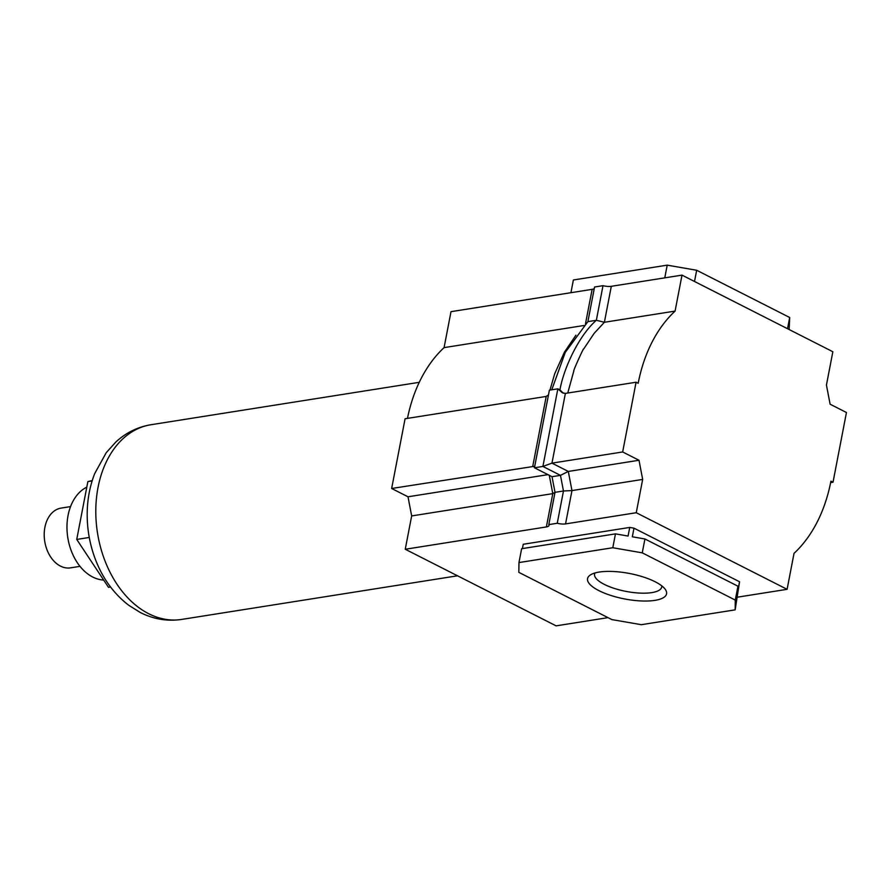 <?xml version="1.0" encoding="UTF-8"?>
<svg xmlns="http://www.w3.org/2000/svg" width="891" height="891" viewBox="0 0 891 891"><rect width="100%" height="100%" fill="white"/><g stroke="black" fill="none" stroke-linecap="round" stroke-linejoin="round"><path stroke-width="1.34" d="M599.186 572.067A40.229 12.964 10.9 0 1 665.031 589.029A40.229 12.964 10.9 0 1 654.918 600.367A40.229 12.964 10.9 0 1 604.722 593.25A40.229 12.964 10.9 0 1 590.744 574.728A40.229 12.964 10.9 0 1 599.186 572.067M595.01 572.969A34.181 11.015 -169.1 0 0 594.575 574.127A34.181 11.015 -169.1 0 0 614.244 588.394A34.181 11.015 -169.1 0 0 651.811 592.615A34.181 11.015 -169.1 0 0 661.701 587.058A34.181 11.015 -169.1 0 0 661.723 585.821M787.098 589.319L636.252 512.726L642.667 479.414L639.003 460.257L622.664 451.96L636.085 382.228L638.179 383.297A146.402 103.479 -99 0 1 675.088 311.093L682.005 275.13L832.851 351.733L826.436 385.046L830.111 404.202L846.45 412.5L833.018 482.231L830.924 481.162A146.402 103.479 -99 0 1 794.026 553.367L787.098 589.319L737.592 597.148M575.92 335.216L564.448 352.123L554.725 373.697L549.97 390.08M583.995 325.493L444.074 347.624A146.402 103.479 81 0 0 407.465 418.38M585.454 323.99L592.125 289.352L451.002 311.661L444.074 347.624M642.667 479.414L571.966 490.585L563.468 490.997L555.015 492.333L552.788 493.625L411.664 515.934L405.249 549.257L556.095 625.85L608.007 617.641M636.252 512.726L565.551 523.908A9.077 2.929 10.9 0 1 557.254 523.262L548.8 524.599A9.077 2.929 10.9 0 1 549.001 525.467A9.077 2.929 10.9 0 1 546.372 526.937L405.249 549.257M547.987 474.647L408 496.788L411.664 515.934M534.745 466.26L391.65 488.491L408 496.788M534.578 467.084L532.773 466.171L546.205 396.439L405.082 418.759L391.65 488.491M642.255 552.843L612.796 547.731L518.963 562.566L518.829 572.356L611.85 619.59L641.308 624.691L735.153 609.856L735.275 600.077L642.255 552.843L644.928 538.977L632.32 536.794L633.98 528.163L739.552 581.767L735.153 609.856M567.745 393.031L573.904 370.667C572.401 372.561 584.128 346.465 583.627 349.083L594.119 333.39L604.388 322.275L611.304 286.312L682.005 275.13M675.088 311.093L604.388 322.275L596.346 320.292L603.007 285.677A9.077 2.929 -169.1 0 0 611.304 286.312M592.125 289.352A9.077 2.929 -169.1 0 0 594.252 288.595M551.774 389.79L565.25 352.413L587.893 321.629L594.553 287.013L603.007 285.677M833.018 482.231L830.646 482.599M522.404 548.589L523.24 544.267L629.737 527.427L633.98 528.163M639.003 460.257L568.302 471.439L551.963 463.142L542.909 466.439L557.844 388.832L562.332 392.775L565.384 393.41L636.085 382.228M622.664 451.96L551.963 463.142L565.384 393.41M518.963 562.566L521.625 548.711L615.469 533.865L612.796 547.731M629.737 527.427L628.077 536.059L615.469 533.865M735.275 600.077L737.948 586.211L644.928 538.977M739.552 581.767L737.893 590.399L737.948 586.211M789.136 329.525L789.693 317.497L696.673 270.263L667.214 265.15L573.381 279.986L570.931 292.705M667.214 265.15L664.764 277.858M696.673 270.263L694.512 281.489M789.693 317.497L787.533 328.712M548.8 524.599L555.015 492.333L552.019 476.696L560.472 475.36L542.909 466.439L534.444 467.775L549.391 390.169L557.844 388.832L559.938 389.89C564.003 366.892 579.651 334.76 596.346 320.292L587.893 321.629M563.368 393.209L559.938 389.89M546.205 396.439L548.488 394.869M557.254 523.262L563.468 490.997L560.472 475.36L568.302 471.439L571.966 490.585L565.551 523.908M552.019 476.696L534.444 467.775M70.545 506.6L61.123 508.093A30.249 21.384 81 0 0 44.55 540.069L44.572 540.213A26.619 18.811 81 0 0 44.918 542.385L44.94 542.541A30.249 21.384 81 0 0 60.432 566.086A30.249 21.384 81 0 0 70.567 567.845L80.001 566.353M44.55 540.069A30.249 21.384 81 0 0 44.94 542.541M86.806 487.132A48.058 33.969 81 0 0 67.115 531.548A48.058 33.969 81 0 0 92.742 577.034A48.058 33.969 81 0 0 103.701 580.086M92.241 480.561L87.875 481.585L76.737 539.434L108.49 587.314L110.54 586.98M89.267 537.451L76.737 539.434M92.129 480.906L87.875 481.585M549.279 475.304L552.788 493.625L546.372 526.937M181.686 619.423C167.33 621.517 153.553 619.223 140.377 612.54L128.783 605.312C113.525 593.551 102.253 577.869 94.969 558.256C89.234 542.608 86.672 526.458 87.285 509.797C87.797 497.022 90.269 484.96 94.691 473.611L106.229 452.706L115.863 441.992C125.932 432.725 137.615 426.978 150.902 424.74A98.545 69.654 81 0 0 95.805 509.852A98.545 69.654 81 0 0 148.652 613.687A98.545 69.654 81 0 0 181.686 619.423L457.54 575.798M150.902 424.74L419.26 382.317"/></g></svg>

